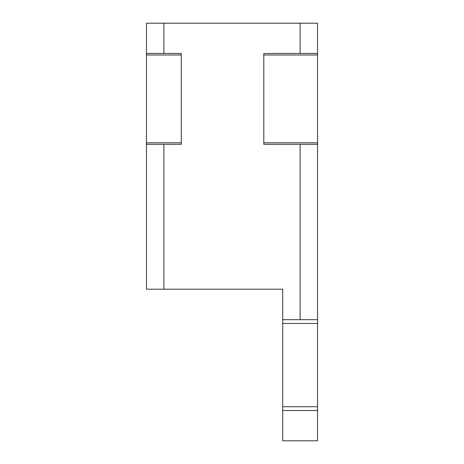 <?xml version="1.0" encoding="UTF-8"?>
<svg xmlns="http://www.w3.org/2000/svg" width="464" height="464" viewBox="0 0 464 464"><rect width="100%" height="100%" fill="white"/><g stroke="black" fill="none" stroke-linecap="round" stroke-linejoin="round"><path stroke-width="0.7" d="M317.538 406.737L282.721 406.737L282.721 440.8L317.538 440.8L317.538 142.808L263.796 142.808M282.721 406.737L282.721 323.466L317.538 323.466M181.279 142.808L146.462 142.808L146.462 289.211L282.721 289.211L282.721 323.466M263.796 54.996L317.538 54.996L317.538 23.2L146.462 23.2L146.462 54.996L181.279 54.996M317.538 144.321L263.796 144.321L263.796 53.482L317.538 53.482M146.462 53.482L181.279 53.482L181.279 144.321L146.462 144.321M317.538 54.996L317.538 142.808M282.721 319.679L317.538 319.679M146.462 142.808L146.462 54.996M282.721 410.518L317.538 410.518M300.133 23.2L300.133 53.482M163.867 53.482L163.867 23.2M163.867 289.211L163.867 144.321M300.133 144.321L300.133 319.679"/></g></svg>

